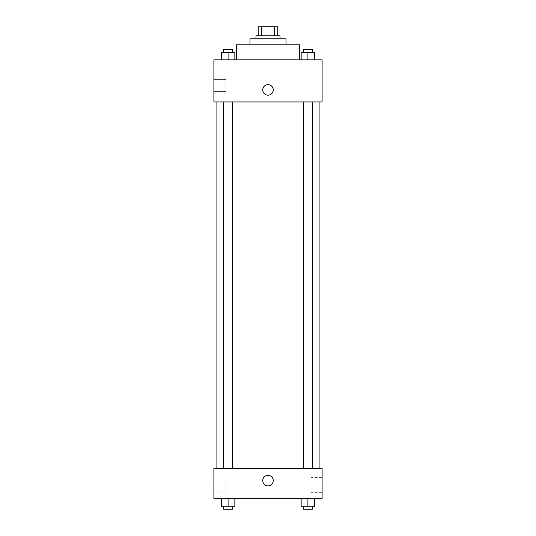 <?xml version="1.0" encoding="UTF-8"?>
<svg xmlns="http://www.w3.org/2000/svg" width="536" height="536" viewBox="0 0 536 536"><rect width="100%" height="100%" fill="white"/><g stroke="black" fill="none" stroke-linecap="round" stroke-linejoin="round"><path stroke-width="0.4" stroke-dasharray="2.68 2.01" d="M268 53.848L258.982 53.848L268 53.848M268 26.8L258.982 26.8L268 26.8M274.325 35.818L274.325 26.8L277.769 26.8L277.769 35.818L261.675 35.818L277.769 35.818M274.325 26.8L258.231 26.8M261.675 35.818L258.231 35.818L261.675 35.818L261.675 26.8M280.02 35.818L255.98 35.818M255.98 38.82L280.02 38.82L255.98 38.82M286.036 38.82L249.964 38.82M249.964 44.836L286.036 44.836L249.964 44.836M299.557 44.836L236.443 44.836M236.443 59.864L299.557 59.864L236.443 59.864M322.103 59.864L213.898 59.864L213.898 101.941L322.103 101.941L322.103 59.864M221.321 59.864L234.848 59.864L221.321 59.864L234.848 59.864L221.321 59.864L228.088 59.864L228.088 52.347L221.321 52.347L232.597 52.347L221.321 52.347L221.321 59.864L228.088 59.864L221.321 59.864L221.321 52.347L221.321 59.864L234.848 59.864L228.088 59.864L228.088 52.347L234.848 52.347L223.579 52.347L234.848 52.347L234.848 59.864L234.848 52.347M301.152 59.864L314.679 59.864L301.152 59.864L314.679 59.864L301.152 59.864L307.912 59.864L307.912 52.347L301.152 52.347L312.421 52.347L301.152 52.347L301.152 59.864L307.912 59.864L301.152 59.864L301.152 52.347L301.152 59.864L314.679 59.864L307.912 59.864L307.912 52.347L314.679 52.347L303.403 52.347L314.679 52.347L314.679 59.864L314.679 52.347M273.26 89.921A5.26 5.26 0 0 0 265.367 85.365A5.26 5.26 0 0 0 265.367 94.47A5.26 5.26 0 0 0 273.26 89.921A5.26 5.26 0 0 1 265.367 94.47A5.26 5.26 0 0 1 265.367 85.365A5.26 5.26 0 0 1 273.26 89.921M322.103 77.874L322.103 92.949L322.103 77.874L310.92 77.874L310.92 92.949L310.92 77.874M262.74 89.921A5.26 5.26 0 0 0 270.633 94.47A5.26 5.26 0 0 0 270.633 85.365A5.26 5.26 0 0 0 262.74 89.921M213.898 91.421L213.898 79.395L213.898 91.421L213.898 79.395L213.898 91.421L225.924 91.421L225.924 79.395L225.924 91.421L225.924 79.395L225.924 91.421L213.898 91.421M307.912 101.941L312.421 101.941L307.912 101.941M228.088 101.941L223.579 101.941L228.088 101.941M268 101.941L216.906 101.941L268 101.941M268 468.625L216.906 468.625L268 468.625M307.912 468.625L303.403 468.625L307.912 468.625M228.088 468.625L223.579 468.625L228.088 468.625M322.103 468.625L213.898 468.625L213.898 498.681L322.103 498.681L322.103 468.625M213.898 485.154L213.898 479.144L213.898 485.154M314.679 506.192L314.679 498.681L314.679 506.192L307.912 506.192L314.679 506.192L307.912 506.192L307.912 498.681L314.679 498.681L301.152 498.681L314.679 498.681L301.152 498.681L314.679 498.681L301.152 498.681L314.679 498.681L307.912 498.681L307.912 506.192L301.152 506.192L301.152 498.681L301.152 506.192L312.421 506.192L301.152 506.192L301.152 498.681M234.848 506.192L234.848 498.681L234.848 506.192L228.088 506.192L234.848 506.192L228.088 506.192L228.088 498.681L234.848 498.681L221.321 498.681L234.848 498.681L221.321 498.681L234.848 498.681L221.321 498.681L234.848 498.681L228.088 498.681L228.088 506.192L221.321 506.192L221.321 498.681L221.321 506.192L232.597 506.192L221.321 506.192L221.321 498.681M213.898 491.164L225.924 491.164L225.924 479.144L225.924 491.164L225.924 479.144L225.924 491.164L213.898 491.164M322.103 485.154L322.103 477.616L322.103 485.154M268 475.385A5.26 5.26 0 0 0 263.444 483.278A5.26 5.26 0 0 0 272.556 483.278A5.26 5.26 0 0 0 268 475.385A5.26 5.26 0 0 1 272.556 483.278A5.26 5.26 0 0 1 263.444 483.278A5.26 5.26 0 0 1 268 475.385M310.92 485.154L310.92 492.691L310.92 485.154M268 485.904A5.26 5.26 0 0 0 272.556 478.018A5.26 5.26 0 0 0 263.444 478.018A5.26 5.26 0 0 0 268 485.904M303.403 506.192L303.403 509.2L312.421 509.2L303.403 509.2L312.421 509.2L312.421 506.192L303.403 506.192L312.421 506.192M307.912 506.192L307.912 498.681M223.579 506.192L223.579 509.2L232.597 509.2L223.579 509.2L232.597 509.2L232.597 506.192L223.579 506.192L232.597 506.192M228.088 506.192L228.088 498.681M303.403 52.347L303.403 49.339L312.421 49.339L303.403 49.339L312.421 49.339L312.421 52.347M307.912 59.864L307.912 52.347M223.579 52.347L223.579 49.339L232.597 49.339L223.579 49.339L232.597 49.339L232.597 52.347M228.088 59.864L228.088 52.347M258.982 26.8L258.982 53.848M277.018 26.8L277.018 53.848M322.103 92.949L310.92 92.949M213.898 79.395L225.924 79.395L213.898 79.395M232.597 468.625L232.597 101.941M223.579 468.625L223.579 101.941M312.421 468.625L312.421 101.941M303.403 468.625L303.403 101.941M213.898 479.144L225.924 479.144L213.898 479.144M322.103 477.616L310.92 477.616M322.103 492.691L310.92 492.691"/><path stroke-width="0.8" d="M261.675 35.818L261.675 26.8L258.231 26.8L258.231 35.818L258.231 26.8M261.675 26.8L277.769 26.8L277.769 35.818M274.325 35.818L274.325 26.8M255.98 38.82L255.98 35.818L280.02 35.818L280.02 38.82M249.964 44.836L249.964 38.82L286.036 38.82L286.036 44.836M236.443 59.864L236.443 44.836L299.557 44.836L299.557 59.864M213.898 59.864L322.103 59.864L322.103 101.941L213.898 101.941L213.898 59.864M262.74 89.921A5.26 5.26 0 0 1 270.633 85.365A5.26 5.26 0 0 1 270.633 94.47A5.26 5.26 0 0 1 262.74 89.921M213.898 468.625L322.103 468.625L322.103 498.681L213.898 498.681L213.898 468.625M268 485.904A5.26 5.26 0 0 1 263.444 478.018A5.26 5.26 0 0 1 272.556 478.018A5.26 5.26 0 0 1 268 485.904M301.152 498.681L301.152 506.192L314.679 506.192L314.679 498.681L314.679 506.192M307.912 506.192L307.912 498.681M312.421 506.192L312.421 509.2L303.403 509.2L303.403 506.192M221.321 498.681L221.321 506.192L234.848 506.192L234.848 498.681L234.848 506.192M228.088 506.192L228.088 498.681M232.597 506.192L232.597 509.2L223.579 509.2L223.579 506.192M301.152 59.864L301.152 52.347L314.679 52.347L314.679 59.864L314.679 52.347M307.912 59.864L307.912 52.347M312.421 52.347L312.421 49.339L303.403 49.339L303.403 52.347M221.321 59.864L221.321 52.347L234.848 52.347L234.848 59.864L234.848 52.347M228.088 59.864L228.088 52.347M232.597 52.347L232.597 49.339L223.579 49.339L223.579 52.347M319.094 468.625L319.094 101.941M216.906 468.625L216.906 101.941M303.403 101.941L303.403 468.625M312.421 101.941L312.421 468.625M232.597 468.625L232.597 101.941M223.579 468.625L223.579 101.941"/></g></svg>
